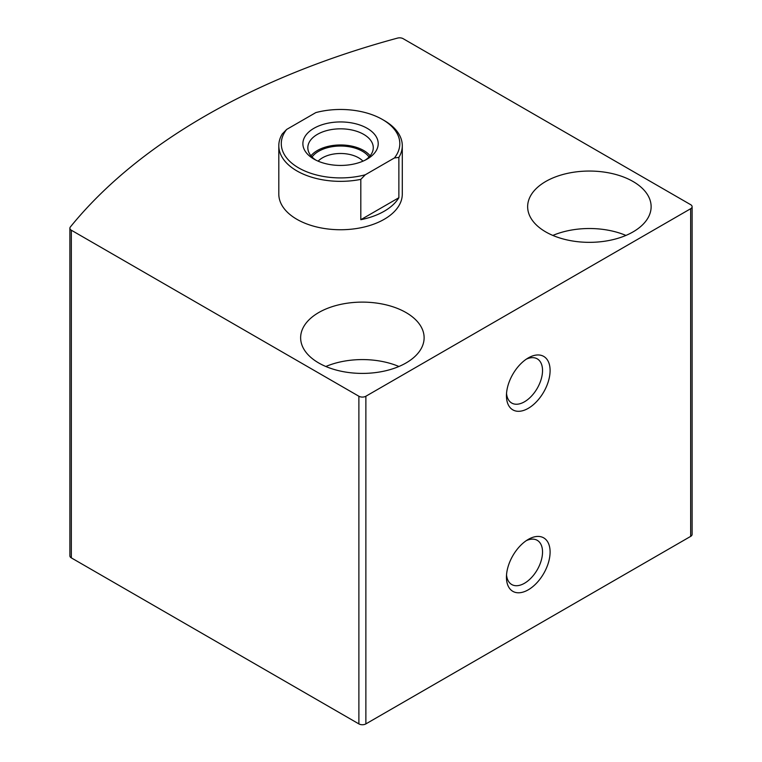 <?xml version="1.0" encoding="UTF-8"?>
<svg xmlns="http://www.w3.org/2000/svg" width="762" height="762" viewBox="0 0 762 762"><rect width="100%" height="100%" fill="white"/><g stroke="black" fill="none" stroke-linecap="round" stroke-linejoin="round"><path stroke-width="1.14" d="M690.667 204.683L403.117 38.662A4.943 2.848 0 0 0 397.526 38.1A679.123 392.087 0 0 0 70.352 226.99A4.943 2.848 0 0 0 69.885 228.2A4.943 2.848 0 0 0 71.333 230.219L358.883 396.24A4.943 2.848 0 0 0 365.874 396.24L690.667 208.721A4.943 2.848 0 0 0 692.115 206.702A4.943 2.848 0 0 0 690.667 204.683M69.885 228.2L69.885 555.869A4.943 2.848 0 0 0 71.333 557.879L358.883 723.9A4.943 2.848 0 0 0 365.874 723.9L690.667 536.381A4.943 2.848 0 0 0 692.115 534.362L692.115 206.702M528.266 539.401L528.266 539.401A30.871 17.821 120 0 0 506.444 577.205A30.871 17.821 120 0 0 528.266 589.817A30.871 17.821 120 0 0 550.097 552.002A30.871 17.821 120 0 0 528.266 539.401L528.266 539.401M528.266 357.93L528.266 357.93A30.871 17.821 120 0 0 506.444 395.735A30.871 17.821 120 0 0 528.266 408.337A30.871 17.821 120 0 0 550.097 370.532A30.871 17.821 120 0 0 528.266 357.93L528.266 357.93M382.457 119.491L384.21 120.501A61.741 35.643 180 0 1 402.288 145.704L402.288 194.1A61.741 35.643 180 0 1 340.547 229.743A61.741 35.643 180 0 1 278.806 194.1L278.806 145.704A61.741 35.643 180 0 1 282.226 134.007L286.674 129.426L315.839 112.586A59.265 34.223 180 0 1 382.457 119.491A59.265 34.223 180 0 1 394.421 157.953L365.255 174.793A59.265 34.223 180 0 1 298.637 167.888A59.265 34.223 180 0 1 286.674 129.426M406.032 312.563A61.741 35.643 180 0 1 424.12 337.766A61.741 35.643 180 0 1 362.379 373.409A61.741 35.643 180 0 1 300.638 337.766A61.741 35.643 180 0 1 338.747 304.829A61.741 35.643 180 0 1 406.032 312.563M633.041 181.499A61.741 35.643 180 0 1 651.129 206.702A61.741 35.643 180 0 1 589.388 242.345A61.741 35.643 180 0 1 527.647 206.702A61.741 35.643 180 0 1 565.756 173.765A61.741 35.643 180 0 1 633.041 181.499M552.85 235.429A61.741 35.643 180 0 1 625.926 235.429M325.841 366.493A61.741 35.643 180 0 1 398.917 366.493M506.53 393.392A25.527 14.735 120 0 0 511.731 403.05A25.527 14.735 120 0 0 537.248 388.315A25.527 14.735 120 0 0 537.248 358.845A25.527 14.735 120 0 0 526.285 359.178M506.53 574.872A25.527 14.735 120 0 0 511.731 584.53A25.527 14.735 120 0 0 537.248 569.795A25.527 14.735 120 0 0 537.248 540.325A25.527 14.735 120 0 0 526.285 540.649M367.179 128.311A37.662 21.746 180 0 1 367.179 159.067A37.662 21.746 180 0 1 313.915 159.067A37.662 21.746 180 0 1 313.915 128.311A37.662 21.746 180 0 1 367.179 128.311M402.288 145.704A61.741 35.643 180 0 1 398.869 157.401L394.421 157.953M365.255 174.793L360.807 179.375A61.741 35.643 180 0 1 278.806 145.704M398.869 157.401L398.869 197.729A61.741 35.643 0 0 1 360.807 219.704L398.869 197.729M360.807 179.375L360.807 219.704M315.792 160.068A32.718 18.888 180 0 1 307.829 147.723A32.718 18.888 180 0 1 328.031 130.264A32.718 18.888 180 0 1 363.684 134.36A32.718 18.888 180 0 1 373.275 147.723A32.718 18.888 180 0 1 365.312 160.068M310.963 155.791A32.718 18.888 180 0 1 363.684 150.495A32.718 18.888 180 0 1 370.142 155.791M312.049 157.001A30.871 17.821 180 0 1 362.379 151.247A30.871 17.821 180 0 1 369.046 157.001M318.145 161.163A25.527 14.735 180 0 1 358.597 157.801A25.527 14.735 180 0 1 362.96 161.163M71.333 557.879L71.333 230.219M358.883 723.9L358.883 396.24M365.874 723.9L365.874 396.24M690.667 536.381L690.667 208.721"/></g></svg>
